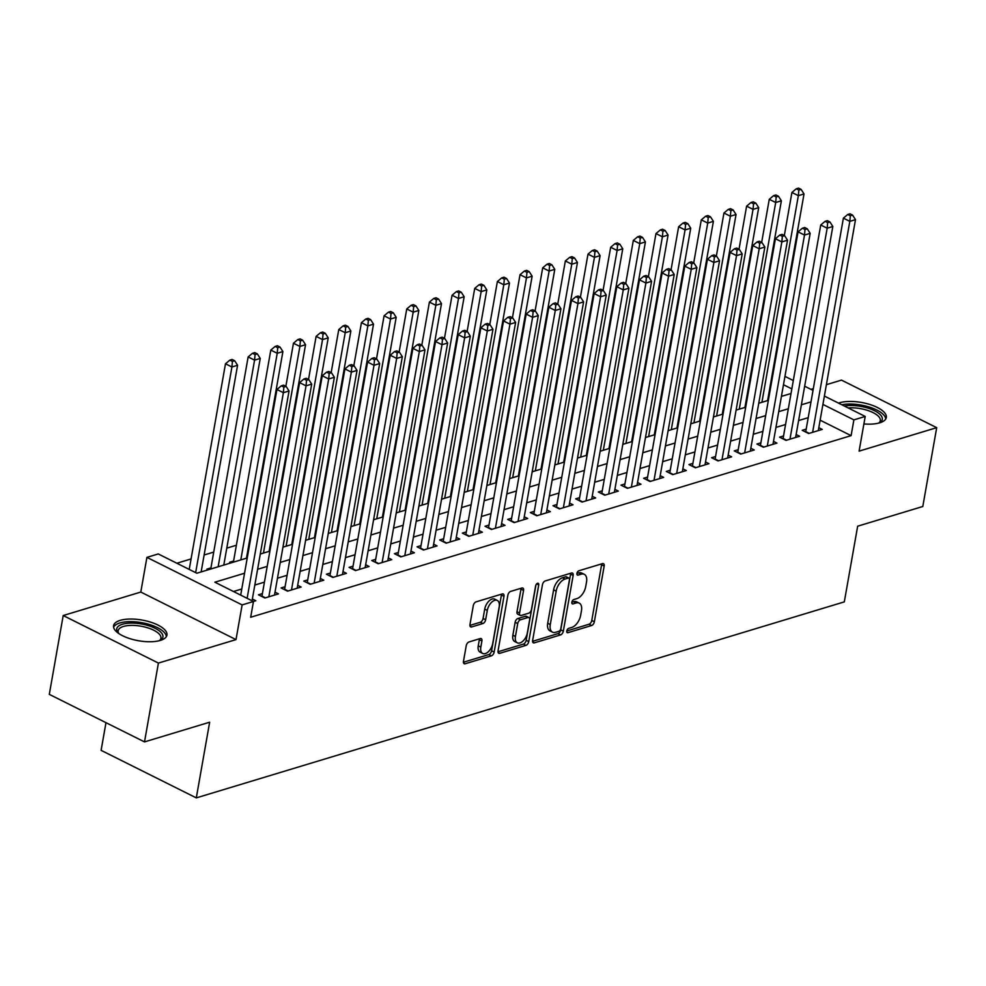 <?xml version="1.0" encoding="UTF-8"?>
<svg xmlns="http://www.w3.org/2000/svg" width="986" height="986" viewBox="0 0 986 986"><rect width="100%" height="100%" fill="white"/><g stroke="black" fill="none" stroke-linecap="round" stroke-linejoin="round"><path stroke-width="1.48" d="M566.777 630.991A2.391 1.343 116.5 0 0 567.27 632.655A2.391 1.343 116.5 0 0 567.948 632.679L591.575 625.531A3.414 1.91 116.5 0 0 594.348 621.772L604.171 566.05A3.414 1.91 116.5 0 0 603.469 563.672A3.414 1.91 116.5 0 0 602.495 563.622L578.868 570.771A2.391 1.343 116.5 0 0 576.933 573.408A2.391 1.343 116.5 0 0 577.414 575.072A2.391 1.343 116.5 0 0 578.104 575.109L581.161 574.185A10.908 6.113 116.5 0 1 584.291 574.333A10.908 6.113 116.5 0 1 586.534 581.937L585.709 586.584A10.908 6.113 116.5 0 1 576.847 598.638L573.79 599.562A2.391 1.343 116.5 0 0 571.855 602.199A2.391 1.343 116.5 0 0 572.348 603.863A2.391 1.343 116.5 0 0 573.026 603.9L576.083 602.976A10.908 6.113 116.5 0 1 579.213 603.112A10.908 6.113 116.5 0 1 581.457 610.728L580.631 615.363A10.908 6.113 116.5 0 1 571.769 627.429L568.712 628.353A2.391 1.343 116.5 0 0 566.777 630.991L589.012 624.249A3.414 1.91 116.5 0 0 591.773 620.477L601.596 564.768A3.414 1.91 116.5 0 0 601.67 563.881M160.336 640.419A27.09 10.501 10 0 0 166.942 635.095A27.09 10.501 10 0 0 150.55 622.117A27.09 10.501 10 0 0 120.193 620.367A27.09 10.501 10 0 0 113.575 625.691A27.09 10.501 10 0 0 129.967 638.669A27.09 10.501 10 0 0 160.336 640.419M863.896 423.931A27.09 10.501 10 0 0 879.709 422.821A27.09 10.501 10 0 0 886.315 417.509A27.09 10.501 10 0 0 869.935 404.519A27.09 10.501 10 0 0 839.567 402.781A27.09 10.501 10 0 0 838.531 403.126M468.991 641.96A3.414 1.91 116.5 0 0 466.23 645.719L463.469 661.36A3.414 1.91 116.5 0 0 464.172 663.726A3.414 1.91 116.5 0 0 465.145 663.775L491.385 655.838A3.414 1.91 116.5 0 0 494.159 652.066L503.982 596.357A3.414 1.91 116.5 0 0 503.279 593.979A3.414 1.91 116.5 0 0 502.305 593.929L476.065 601.867A3.414 1.91 116.5 0 0 473.292 605.638L469.965 624.52A3.414 1.91 116.5 0 0 470.667 626.899A3.414 1.91 116.5 0 0 471.641 626.948L482.869 623.546A3.414 1.91 116.5 0 0 485.642 619.775L487.294 610.42A9.12 5.115 116.5 0 1 497.314 600.462A9.12 5.115 116.5 0 1 499.187 606.821L492.729 643.501A9.12 5.115 116.5 0 1 482.696 653.459A9.12 5.115 116.5 0 1 480.823 647.099L481.907 640.986A3.414 1.91 116.5 0 0 481.205 638.608A3.414 1.91 116.5 0 0 480.231 638.558L468.991 641.96M144.511 741.903L49.3 694.366L63.203 615.535L158.413 663.073L144.511 741.903L209.648 722.208L196.3 797.884L844.312 601.879L857.66 526.204L922.797 506.496L936.7 427.665L859.102 451.132L865.215 416.449L853.888 419.876L851.103 435.639L250.678 617.248L253.464 601.485L242.125 604.911L146.914 557.373L158.253 553.947L196.843 573.223L247.239 557.977M158.413 663.073L236.011 639.606L242.125 604.911M532.637 640.432A3.414 1.91 116.5 0 0 533.34 642.81A3.414 1.91 116.5 0 0 534.313 642.86L560.553 634.922A3.414 1.91 116.5 0 0 563.326 631.151L573.149 575.43A3.414 1.91 116.5 0 0 572.447 573.063A3.414 1.91 116.5 0 0 571.473 573.014L545.233 580.951A3.414 1.91 116.5 0 0 542.46 584.723L532.637 640.432M525.969 645.374L499.729 653.311A3.414 1.91 116.5 0 1 498.756 653.274A3.414 1.91 116.5 0 1 498.053 650.896L507.876 595.174A3.414 1.91 116.5 0 1 510.649 591.415L521.877 588.013A3.414 1.91 116.5 0 1 522.851 588.063A3.414 1.91 116.5 0 1 523.554 590.441L519.573 613.033A3.414 1.91 116.5 0 0 520.275 615.412A3.414 1.91 116.5 0 0 521.249 615.449L528.693 613.206A3.414 1.91 116.5 0 0 531.466 609.434L535.62 585.906A2.391 1.343 116.5 0 1 538.245 583.305A2.391 1.343 116.5 0 1 538.726 584.969L528.742 641.615A3.414 1.91 116.5 0 1 525.969 645.374L523.406 644.092L497.992 651.783M936.7 427.665L841.489 380.115L826.379 384.688M210.942 567.887L206.974 569.095L208.305 569.748M233.596 561.034L229.639 562.242L230.958 562.895M806.191 429.107L802.222 430.303L808.656 433.52L822.25 429.403L818.799 427.69M783.537 435.96L779.569 437.155L786.002 440.372L799.597 436.256L796.146 434.543M760.872 442.813L756.915 444.02L763.349 447.225L776.943 443.121L773.492 441.395M738.218 449.665L734.25 450.873L740.683 454.078L754.278 449.973L750.827 448.248M715.565 456.518L711.596 457.726L718.03 460.93L731.624 456.826L728.173 455.101M692.899 463.371L688.943 464.579L695.376 467.783L708.971 463.679L705.52 461.953M670.246 470.223L666.277 471.431L672.711 474.636L686.305 470.532L682.854 468.806M647.592 477.076L643.624 478.284L650.057 481.488L663.652 477.384L660.201 475.659M624.927 483.941L620.97 485.137L627.392 488.341L640.986 484.237L637.548 482.511M602.273 490.794L598.305 491.989L604.738 495.206L618.333 491.09L614.882 489.364M579.62 497.647L575.651 498.842L582.085 502.059L595.68 497.942L592.229 496.217M556.954 504.499L552.986 505.695L559.419 508.912L573.014 504.795L569.575 503.07M534.301 511.352L530.332 512.547L536.766 515.764L550.361 511.648L546.91 509.922M511.635 518.205L507.679 519.4L514.113 522.617L527.707 518.5L524.256 516.775M488.982 525.057L485.013 526.253L491.447 529.47L505.042 525.353L501.591 523.628M466.329 531.91L462.36 533.106L468.794 536.322L482.388 532.206L478.937 530.48M443.663 538.763L439.707 539.958L446.14 543.175L459.735 539.059L456.284 537.333M421.01 545.615L417.041 546.811L423.475 550.028L437.069 545.911L433.618 544.198M398.356 552.468L394.388 553.664L400.821 556.88L414.416 552.764L410.965 551.051M375.691 559.321L371.734 560.516L378.168 563.733L391.762 559.617L388.311 557.903M353.037 566.174L349.069 567.369L355.502 570.586L369.097 566.469L365.646 564.756M330.384 573.026L326.415 574.234L332.849 577.439L346.443 573.334L342.992 571.609M307.718 579.879L303.762 581.087L310.196 584.291L323.79 580.187L320.339 578.462M285.065 586.732L281.096 587.939L287.53 591.144L301.124 587.04L297.673 585.314M262.412 593.584L258.443 594.792L264.877 597.997L278.471 593.892L275.02 592.167M851.103 435.639L820.13 420.172M808.212 417.67L798.611 420.566M785.546 424.522L775.945 427.419M762.893 431.375L753.292 434.271M740.24 438.228L730.638 441.136M717.574 445.08L707.973 447.989M694.92 451.933L685.319 454.842M672.267 458.786L662.666 461.695M649.601 465.638L640 468.547M626.948 472.491L617.347 475.4M604.295 479.344L594.694 482.253M581.629 486.197L572.028 489.105M558.976 493.049L549.375 495.958M536.322 499.902L526.721 502.811M513.657 506.755L504.056 509.663M491.003 513.607L481.402 516.516M468.338 520.472L458.749 523.369M445.684 527.325L436.083 530.221M423.031 534.178L413.43 537.074M400.365 541.031L390.776 543.927M377.712 547.883L368.111 550.78M355.059 554.736L345.457 557.632M332.393 561.589L322.804 564.485M309.74 568.441L300.138 571.338M287.086 575.294L277.485 578.203M264.421 582.147L254.832 585.055M241.767 588.999L233.472 591.514M252.367 599.02L255.818 600.745L253.414 601.46M748.694 390.283L747.918 390.518M726.029 397.136L725.252 397.37M703.375 403.989L702.599 404.223M680.722 410.842L679.933 411.076M658.056 417.694L657.28 417.928M635.403 424.547L634.627 424.781M612.75 431.4L611.961 431.634M590.084 438.252L589.308 438.487M567.431 445.105L566.654 445.339M544.765 451.958L543.989 452.192M522.112 458.81L521.335 459.045M499.458 465.663L498.682 465.897M476.793 472.516L476.016 472.75M454.139 479.369L453.363 479.603M431.486 486.221L430.709 486.468M408.82 493.074L408.044 493.32M386.167 499.939L385.39 500.173M363.514 506.792L362.737 507.026M340.848 513.644L340.071 513.879M318.195 520.497L317.418 520.731M295.541 527.35L294.765 527.584M272.875 534.202L272.099 534.437M250.222 541.055L249.446 541.289M236.381 545.233L226.792 548.142M213.728 552.086L204.127 554.995M191.074 558.939L176.864 563.24M769.339 394.819L768.661 394.474M105.983 722.664L101.102 750.346L196.3 797.884M236.011 639.606L140.801 592.056L63.203 615.535M140.801 592.056L146.914 557.373M813.327 388.644L810.96 389.359M244.553 573.236L214.862 582.208L253.464 601.485M810.985 401.894L801.384 404.802M788.332 408.759L778.73 411.655M765.678 415.611L756.077 418.508M743.013 422.464L733.411 425.36M720.359 429.317L710.758 432.213M697.706 436.169L688.105 439.066M675.04 443.022L665.439 445.918M652.387 449.875L642.786 452.771M629.721 456.728L620.132 459.624M607.068 463.58L597.467 466.489M584.415 470.433L574.813 473.342M561.749 477.286L552.16 480.194M539.095 484.138L529.494 487.047M516.442 490.991L506.841 493.9M493.776 497.844L484.188 500.752M471.123 504.696L461.522 507.605M448.47 511.549L438.869 514.458M425.804 518.402L416.215 521.311M403.151 525.255L393.55 528.163M380.497 532.107L370.896 535.016M357.832 538.972L348.231 541.869M335.178 545.825L325.577 548.721M312.525 552.678L302.924 555.574M289.859 559.53L280.258 562.427M267.206 566.383L257.605 569.279M853.888 419.876L822.903 404.408M772.913 370.366L773.591 370.699M784.955 376.369L793.311 380.547M804.662 386.216L813.019 390.382M824.382 396.052L865.215 416.449M791.832 388.891L783.476 384.725M772.124 379.043L771.446 378.71M260.292 554.033L269.893 551.125M282.957 547.168L292.559 544.272M305.611 540.316L315.212 537.419M328.264 533.463L337.865 530.567M350.93 526.61L360.531 523.714M373.583 519.758L383.184 516.861M396.236 512.905L405.838 510.008M418.902 506.052L428.503 503.156M441.555 499.199L451.157 496.303M464.209 492.347L473.81 489.438M486.874 485.494L496.476 482.585M509.528 478.641L519.129 475.733M532.193 471.789L541.782 468.88M554.847 464.936L564.448 462.027M577.5 458.083L587.101 455.175M600.166 451.231L609.755 448.322M622.819 444.378L632.42 441.469M645.473 437.525L655.074 434.616M668.138 430.672L677.727 427.764M690.792 423.82L700.393 420.911M713.445 416.955L723.046 414.058M736.111 410.102L745.699 407.206M758.764 403.249L768.365 400.353M781.417 396.397L791.018 393.5M579.213 603.112L576.637 601.83A10.908 6.113 116.5 0 0 573.507 601.682L576.083 602.976M571.855 602.187L573.507 601.682M584.291 574.333L581.715 573.039A10.908 6.113 116.5 0 0 578.585 572.903L581.161 574.185M576.933 573.396L578.585 572.903M532.576 641.319L557.977 633.628A3.414 1.91 116.5 0 0 560.751 629.869L570.574 574.148A3.414 1.91 116.5 0 0 570.635 573.26M558.877 631.323A2.391 1.343 116.5 0 0 560.812 628.686L569.44 579.78A2.391 1.343 116.5 0 0 568.947 578.116A2.391 1.343 116.5 0 0 568.256 578.092L565.04 579.065A10.908 6.113 116.5 0 0 556.178 591.119L550.274 624.545A10.908 6.113 116.5 0 0 552.517 632.162A10.908 6.113 116.5 0 0 555.648 632.297L558.877 631.323M568.947 578.116L566.371 576.835A2.391 1.343 116.5 0 0 565.693 576.798L568.256 578.092M552.517 632.162L549.954 630.867A10.908 6.113 116.5 0 1 547.711 623.263L553.602 589.838A10.908 6.113 116.5 0 1 562.464 577.771L565.693 576.798M520.275 615.412L517.699 614.13A3.414 1.91 116.5 0 1 516.997 611.751L520.978 589.147A3.414 1.91 116.5 0 0 521.039 588.26M535.94 584.92L526.167 640.321L528.742 641.615M515.431 636.475A9.12 5.115 116.5 0 0 517.317 642.835A9.12 5.115 116.5 0 0 527.337 632.876L529.618 619.96A3.414 1.91 116.5 0 0 528.915 617.581A3.414 1.91 116.5 0 0 527.929 617.532L520.485 619.787A3.414 1.91 116.5 0 0 517.712 623.559L515.431 636.475L512.868 635.194A9.12 5.115 116.5 0 0 514.741 641.553L517.317 642.835M528.915 617.581L526.339 616.299A3.414 1.91 116.5 0 0 525.365 616.25L527.929 617.532M512.868 635.194L515.136 622.277A3.414 1.91 116.5 0 1 517.909 618.505L525.365 616.25M523.406 644.092A3.414 1.91 116.5 0 0 526.167 640.321M482.696 653.459L480.133 652.165A9.12 5.115 116.5 0 1 478.247 645.805L479.332 639.692A3.414 1.91 116.5 0 0 479.393 638.805M497.314 600.462L494.738 599.168A9.12 5.115 116.5 0 0 484.718 609.126L487.294 610.42M469.903 625.407L480.305 622.265A3.414 1.91 116.5 0 0 483.066 618.493L484.718 609.126M463.408 662.235L488.822 654.556A3.414 1.91 116.5 0 0 491.583 650.785L501.406 595.076A3.414 1.91 116.5 0 0 501.467 594.188M767.589 400.587L804.021 193.946L798.352 195.659L791.918 192.455L784.326 235.518M798.845 190.088L801.113 189.398L798.537 188.116L796.281 188.794L798.845 190.088L798.352 195.659L761.919 402.3M801.113 189.398L804.021 193.946M791.918 192.455L796.281 188.794M812.624 432.324L849.821 221.357L855.491 219.644L818.294 430.611M805.661 432.028A3.476 1.947 116.5 0 0 805.747 431.634L843.387 218.14L849.821 221.357L850.314 215.786L852.582 215.096L850.006 213.814L847.738 214.492L850.314 215.786M847.738 214.492L843.387 218.14M855.491 219.644L852.582 215.096M844.386 406.047A23.442 9.084 -170 0 1 873.904 410.41A23.442 9.084 -170 0 1 879.487 422.772A23.442 9.084 -170 0 1 879.056 423.006M878.736 423.093A21.704 8.406 10 0 0 880.301 420.665A21.704 8.406 10 0 0 870.231 411.347A21.704 8.406 10 0 0 848.157 407.921M885.761 418.988A26.918 10.427 10 0 0 869.886 407.243A26.918 10.427 10 0 0 841.785 404.741M118.517 633.345A23.442 9.084 -170 0 1 118.197 632.987A23.442 9.084 -170 0 1 122.141 624.335A23.442 9.084 -170 0 1 144.375 624.569A23.442 9.084 -170 0 1 160.102 640.37A23.442 9.084 -170 0 1 159.683 640.604M159.362 640.69A21.704 8.406 10 0 0 160.915 638.262A21.704 8.406 10 0 0 143.759 626.763A21.704 8.406 10 0 0 118.16 630.72A21.704 8.406 10 0 0 118.788 633.53M166.375 636.574A26.918 10.427 10 0 0 145.053 623.337A26.918 10.427 10 0 0 113.6 627.269M744.923 407.44L781.368 200.799L775.699 202.512L769.265 199.308L761.673 242.371M776.192 196.941L778.459 196.251L775.883 194.969L773.616 195.647L776.192 196.941L775.699 202.512L739.266 409.153M778.459 196.251L781.368 200.799M769.265 199.308L773.616 195.647M722.27 414.293L758.702 207.652L753.045 209.365L746.612 206.16L739.019 249.224M753.538 203.794L755.806 203.104L753.23 201.822L750.962 202.512L753.538 203.794L753.045 209.365L716.6 416.006M755.806 203.104L758.702 207.652M746.612 206.16L750.962 202.512M699.616 421.145L736.049 214.504L730.38 216.217L723.946 213.013L716.354 256.077M730.872 210.647L733.14 209.956L730.564 208.675L728.309 209.365L730.872 210.647L730.38 216.217L693.947 422.858M733.14 209.956L736.049 214.504M723.946 213.013L728.309 209.365M676.951 427.998L713.396 221.357L707.726 223.07L701.292 219.866L693.7 262.929M708.219 217.499L710.487 216.809L707.911 215.527L705.643 216.217L708.219 217.499L707.726 223.07L671.293 429.711M710.487 216.809L713.396 221.357M701.292 219.866L705.643 216.217M789.971 439.177L827.168 228.21L832.825 226.497L795.628 437.464M783.007 438.881A3.476 1.947 116.5 0 0 783.094 438.487L820.734 225.005L827.168 228.21L827.661 222.639L829.929 221.949L827.353 220.667L825.085 221.345L827.661 222.639M825.085 221.345L820.734 225.005M832.825 226.497L829.929 221.949M767.305 446.029L804.502 235.062L810.172 233.349L772.975 444.316M760.342 445.734A3.476 1.947 116.5 0 0 760.428 445.339L798.068 231.858L804.502 235.062L804.995 229.491L807.263 228.801L804.687 227.519L802.431 228.197L804.995 229.491M802.431 228.197L798.068 231.858M810.172 233.349L807.263 228.801M744.652 452.882L781.849 241.915L787.518 240.202L750.309 451.169M737.688 452.586A3.476 1.947 116.5 0 0 737.774 452.192L775.415 238.711L781.849 241.915L782.342 236.344L784.61 235.654L782.034 234.372L779.766 235.05L782.342 236.344M779.766 235.05L775.415 238.711M787.518 240.202L784.61 235.654M721.998 459.735L759.195 248.768L764.853 247.055L727.656 458.022M715.035 459.439A3.476 1.947 116.5 0 0 715.121 459.045L752.762 245.563L759.195 248.768L759.688 243.197L761.944 242.507L759.38 241.225L757.112 241.915L759.688 243.197M757.112 241.915L752.762 245.563M764.853 247.055L761.944 242.507M654.297 434.851L690.73 228.21L685.073 229.923L678.639 226.718L671.047 269.782M685.566 224.352L687.821 223.662L685.258 222.38L682.99 223.07L685.566 224.352L685.073 229.923L648.628 436.564M687.821 223.662L690.73 228.21M678.639 226.718L682.99 223.07M699.333 466.588L736.53 255.62L742.199 253.907L705.002 464.874M692.369 466.292A3.476 1.947 116.5 0 0 692.455 465.897L730.096 252.416L736.53 255.62L737.023 250.05L739.29 249.359L736.715 248.078L734.459 248.768L737.023 250.05M734.459 248.768L730.096 252.416M742.199 253.907L739.29 249.359M631.644 441.703L668.077 235.062L662.407 236.776L655.973 233.571L648.381 276.635M662.9 231.205L665.168 230.514L662.592 229.233L660.337 229.923L662.9 231.205L662.407 236.776L625.974 443.417M665.168 230.514L668.077 235.062M655.973 233.571L660.337 229.923M676.679 473.44L713.876 262.473L719.546 260.76L682.337 471.727M669.716 473.144A3.476 1.947 116.5 0 0 669.802 472.75L707.443 259.269L713.876 262.473L714.369 256.902L716.637 256.212L714.061 254.93L711.793 255.62L714.369 256.902M711.793 255.62L707.443 259.269M719.546 260.76L716.637 256.212M608.978 448.556L645.423 241.927L639.754 243.641L633.32 240.424L625.728 283.487M640.247 238.057L642.515 237.367L639.939 236.085L637.671 236.776L640.247 238.057L639.754 243.641L603.321 450.269M642.515 237.367L645.423 241.927M633.32 240.424L637.671 236.776M654.026 480.293L691.223 269.326L696.88 267.613L659.683 478.58M647.062 479.997A3.476 1.947 116.5 0 0 647.136 479.603L684.789 266.121L691.223 269.326L691.716 263.755L693.971 263.065L691.408 261.783L689.14 262.473L691.716 263.755M689.14 262.473L684.789 266.121M696.88 267.613L693.971 263.065M586.325 455.409L622.758 248.78L617.1 250.493L610.667 247.276L603.075 290.34M617.593 244.91L619.849 244.22L617.285 242.938L615.017 243.628L617.593 244.91L617.1 250.493L580.655 457.122M619.849 244.22L622.758 248.78M610.667 247.276L615.017 243.628M631.36 487.146L668.557 276.179L674.227 274.465L637.03 485.432M624.397 486.85A3.476 1.947 116.5 0 0 624.483 486.455L662.124 272.974L668.557 276.179L669.05 270.608L671.318 269.917L668.742 268.636L666.474 269.326L669.05 270.608M666.474 269.326L662.124 272.974M674.227 274.465L671.318 269.917M563.672 462.261L600.104 255.633L594.435 257.346L588.001 254.129L580.409 297.193M594.928 251.763L597.196 251.085L594.62 249.791L592.352 250.481L594.928 251.763L594.435 257.346L558.002 463.975M597.196 251.085L600.104 255.633M588.001 254.129L592.352 250.481M608.707 493.998L645.904 283.044L651.573 281.33L614.364 492.285M601.743 493.703A3.476 1.947 116.5 0 0 601.83 493.308L639.47 279.827L645.904 283.044L646.397 277.46L648.665 276.77L646.089 275.488L643.821 276.179L646.397 277.46M643.821 276.179L639.47 279.827M651.573 281.33L648.665 276.77M541.006 469.114L577.451 262.486L571.781 264.199L565.348 260.982L557.756 304.045M572.274 258.615L574.542 257.938L571.966 256.643L569.698 257.334L572.274 258.615L571.781 264.199L535.349 470.827M574.542 257.938L577.451 262.486M565.348 260.982L569.698 257.334M586.041 500.851L623.251 289.896L628.908 288.183L591.711 499.138M579.09 500.555A3.476 1.947 116.5 0 0 579.164 500.161L616.817 286.679L623.251 289.896L623.744 284.313L625.999 283.623L623.435 282.341L621.168 283.031L623.744 284.313M621.168 283.031L616.817 286.679M628.908 288.183L625.999 283.623M518.353 475.967L554.785 269.338L549.128 271.051L542.694 267.835L535.102 310.898M549.621 265.468L551.877 264.79L549.313 263.496L547.045 264.186L549.621 265.468L549.128 271.051L512.683 477.68M551.877 264.79L554.785 269.338M542.694 267.835L547.045 264.186M563.388 507.704L600.585 296.749L606.254 295.036L569.058 505.991M556.424 507.408A3.476 1.947 116.5 0 0 556.511 507.014L594.151 293.532L600.585 296.749L601.078 291.166L603.346 290.488L600.77 289.194L598.502 289.884L601.078 291.166M598.502 289.884L594.151 293.532M606.254 295.036L603.346 290.488M495.699 482.832L532.132 276.191L526.462 277.904L520.029 274.687L512.437 317.763M526.955 272.321L529.223 271.643L526.647 270.349L524.379 271.039L526.955 272.321L526.462 277.904L490.03 484.545M529.223 271.643L532.132 276.191M520.029 274.687L524.379 271.039M540.735 514.556L577.932 303.602L583.601 301.889L546.392 512.843M533.771 514.261A3.476 1.947 116.5 0 0 533.857 513.866L571.498 300.385L577.932 303.602L578.425 298.019L580.692 297.341L578.116 296.046L575.849 296.737L578.425 298.019M575.849 296.737L571.498 300.385M583.601 301.889L580.692 297.341M473.034 489.685L509.479 283.044L503.809 284.757L497.375 281.54L489.783 324.616M504.302 279.174L506.57 278.496L503.994 277.202L501.726 277.892L504.302 279.174L503.809 284.757L467.376 491.398M506.57 278.496L509.479 283.044M497.375 281.54L501.726 277.892M518.069 521.409L555.278 310.454L560.935 308.741L523.739 519.696M511.105 521.113A3.476 1.947 116.5 0 0 511.192 520.719L548.845 307.238L555.278 310.454L555.771 304.871L558.027 304.193L555.463 302.899L553.195 303.589L555.771 304.871M553.195 303.589L548.845 307.238M560.935 308.741L558.027 304.193M450.38 496.537L486.813 289.896L481.156 291.609L474.722 288.393L467.117 331.469M481.649 286.026L483.904 285.348L481.341 284.067L479.073 284.744L481.649 286.026L481.156 291.609L444.711 498.25M483.904 285.348L486.813 289.896M474.722 288.393L479.073 284.744M495.416 528.262L532.613 317.307L538.282 315.594L501.085 526.549M488.452 527.966A3.476 1.947 116.5 0 0 488.538 527.584L526.179 314.09L532.613 317.307L533.106 311.724L535.373 311.046L532.797 309.752L530.53 310.442L533.106 311.724M530.53 310.442L526.179 314.09M538.282 315.594L535.373 311.046M427.727 503.39L464.159 296.749L458.49 298.462L452.056 295.245L444.464 338.321M458.983 292.879L461.251 292.201L458.675 290.919L456.407 291.597L458.983 292.879L458.49 298.462L422.057 505.103M461.251 292.201L464.159 296.749M452.056 295.245L456.407 291.597M472.762 535.127L509.959 324.16L515.616 322.447L478.42 533.414M465.799 534.819A3.476 1.947 116.5 0 0 465.885 534.437L503.526 320.943L509.959 324.16L510.452 318.577L512.72 317.899L510.144 316.617L507.876 317.295L510.452 318.577M507.876 317.295L503.526 320.943M515.616 322.447L512.72 317.899M405.061 510.243L441.494 303.602L435.837 305.315L429.403 302.098L421.811 345.174M436.33 299.732L438.597 299.054L436.022 297.772L433.754 298.45L436.33 299.732L435.837 305.315L399.404 511.956M438.597 299.054L441.494 303.602M429.403 302.098L433.754 298.45M450.097 541.98L487.306 331.013L492.963 329.299L455.766 540.266M443.133 541.671A3.476 1.947 116.5 0 0 443.219 541.289L480.872 327.796L487.306 331.013L487.787 325.429L490.054 324.751L487.491 323.47L485.223 324.147L487.787 325.429M485.223 324.147L480.872 327.796M492.963 329.299L490.054 324.751M382.408 517.095L418.84 310.454L413.183 312.168L406.75 308.951L399.145 352.027M413.664 306.597L415.932 305.906L413.368 304.625L411.1 305.303L413.664 306.597L413.183 312.168L376.738 518.809M415.932 305.906L418.84 310.454M406.75 308.951L411.1 305.303M427.443 548.832L464.64 337.865L470.31 336.152L433.113 547.119M420.48 548.524A3.476 1.947 116.5 0 0 420.566 548.142L458.207 334.648L464.64 337.865L465.133 332.282L467.401 331.604L464.825 330.322L462.557 331L465.133 332.282M462.557 331L458.207 334.648M470.31 336.152L467.401 331.604M359.754 523.948L396.187 317.307L390.518 319.02L384.084 315.803L376.492 358.879M391.011 313.449L393.278 312.759L390.702 311.477L388.435 312.155L391.011 313.449L390.518 319.02L354.085 525.661M393.278 312.759L396.187 317.307M384.084 315.803L388.435 312.155M404.79 555.685L441.987 344.718L447.644 343.005L410.447 553.972M397.826 555.389A3.476 1.947 116.5 0 0 397.913 554.995L435.553 341.501L441.987 344.718L442.48 339.147L444.748 338.457L442.172 337.175L439.904 337.853L442.48 339.147M439.904 337.853L435.553 341.501M447.644 343.005L444.748 338.457M337.089 530.801L373.521 324.16L367.864 325.873L361.431 322.668L353.838 365.732M368.357 320.302L370.625 319.612L368.049 318.33L365.781 319.008L368.357 320.302L367.864 325.873L331.432 532.514M370.625 319.612L373.521 324.16M361.431 322.668L365.781 319.008M382.124 562.538L419.333 351.571L424.991 349.857L387.794 560.824M375.161 562.242A3.476 1.947 116.5 0 0 375.247 561.847L412.9 348.354L419.333 351.571L419.814 346L422.082 345.31L419.506 344.028L417.251 344.706L419.814 346M417.251 344.706L412.9 348.354M424.991 349.857L422.082 345.31M314.435 537.653L350.868 331.013L345.211 332.726L338.777 329.521L331.173 372.585M345.692 327.155L347.959 326.465L345.383 325.183L343.128 325.861L345.692 327.155L345.211 332.726L308.766 539.367M347.959 326.465L350.868 331.013M338.777 329.521L343.128 325.861M359.471 569.39L396.668 358.423L402.337 356.71L365.14 567.677M352.507 569.095A3.476 1.947 116.5 0 0 352.594 568.7L390.234 355.219L396.668 358.423L397.161 352.852L399.429 352.162L396.853 350.88L394.585 351.558L397.161 352.852M394.585 351.558L390.234 355.219M402.337 356.71L399.429 352.162M291.77 544.506L328.215 337.865L322.545 339.578L316.112 336.374L308.519 379.437M323.038 334.007L325.306 333.317L322.73 332.035L320.462 332.726L323.038 334.007L322.545 339.578L286.113 546.219M325.306 333.317L328.215 337.865M316.112 336.374L320.462 332.726M336.818 576.243L374.014 365.276L379.672 363.563L342.475 574.53M329.854 575.947A3.476 1.947 116.5 0 0 329.94 575.553L367.581 362.072L374.014 365.276L374.507 359.705L376.775 359.015L374.199 357.733L371.932 358.411L374.507 359.705M371.932 358.411L367.581 362.072M379.672 363.563L376.775 359.015M269.116 551.359L305.549 344.718L299.892 346.431L293.458 343.227L285.866 386.29M300.385 340.86L302.653 340.17L300.077 338.888L297.809 339.578L300.385 340.86L299.892 346.431L263.459 553.072M302.653 340.17L305.549 344.718M293.458 343.227L297.809 339.578M314.152 583.096L351.349 372.129L357.018 370.416L319.821 581.383M307.188 582.8A3.476 1.947 116.5 0 0 307.275 582.406L344.927 368.924L351.349 372.129L351.842 366.558L354.11 365.868L351.534 364.586L349.278 365.264L351.842 366.558M349.278 365.264L344.927 368.924M357.018 370.416L354.11 365.868M246.463 558.212L282.896 351.571L277.226 353.284L270.805 350.079L233.399 562.168M277.719 347.713L279.987 347.023L277.411 345.741L275.156 346.431L277.719 347.713L277.226 353.284L240.794 559.925M279.987 347.023L282.896 351.571M270.805 350.079L275.156 346.431M291.499 589.948L328.695 378.981L334.365 377.268L297.168 588.235M284.535 589.653A3.476 1.947 116.5 0 0 284.621 589.258L322.262 375.777L328.695 378.981L329.188 373.411L331.456 372.72L328.88 371.439L326.612 372.129L329.188 373.411M326.612 372.129L322.262 375.777M334.365 377.268L331.456 372.72M223.797 565.064L260.242 358.423L254.573 360.136L248.139 356.932L210.745 569.021M255.066 354.566L257.334 353.875L254.758 352.594L252.49 353.284L255.066 354.566L254.573 360.136L218.14 566.777M257.334 353.875L260.242 358.423M248.139 356.932L252.49 353.284M268.845 596.801L306.042 385.834L311.699 384.121L274.502 595.088M261.882 596.505A3.476 1.947 116.5 0 0 261.968 596.111L299.608 382.63L306.042 385.834L306.535 380.263L308.803 379.573L306.227 378.291L303.959 378.981L306.535 380.263M303.959 378.981L299.608 382.63M311.699 384.121L308.803 379.573M201.144 571.917L237.577 365.276L231.92 366.989L225.486 363.785L189.226 569.415M232.413 361.418L234.68 360.728L232.104 359.446L229.837 360.136L232.413 361.418L231.92 366.989L195.659 572.632M234.68 360.728L237.577 365.276M225.486 363.785L229.837 360.136M247.129 598.317L283.376 392.687L289.046 390.974L252.046 600.782M240.695 595.113L276.943 389.482L283.376 392.687L283.869 387.116L286.137 386.426L283.561 385.144L281.306 385.834L283.869 387.116M281.306 385.834L276.943 389.482M289.046 390.974L286.137 386.426M566.827 632.125L567.948 632.679M576.983 574.555L578.104 575.109M571.905 603.333L573.026 603.9M601.596 564.768L604.171 566.05M591.773 620.477L594.348 621.772M589.012 624.249L591.575 625.531M570.574 574.148L573.149 575.43M560.751 629.869L563.326 631.151M557.977 633.628L560.553 634.922M532.711 642.059L534.313 642.86M562.464 577.771L565.04 579.065M553.602 589.838L556.178 591.119M547.711 623.263L550.274 624.545M498.127 652.522L499.729 653.311M520.978 589.147L523.554 590.441M516.997 611.751L519.573 613.033M536.618 583.909L538.726 584.969M517.909 618.505L520.485 619.787M515.136 622.277L517.712 623.559M479.332 639.692L481.907 640.986M478.247 645.805L480.823 647.099M483.066 618.493L485.642 619.775M480.305 622.265L482.869 623.546M470.039 626.147L471.641 626.948M501.406 595.076L503.982 596.357M491.583 650.785L494.159 652.066M488.822 654.556L491.385 655.838M463.543 662.974L465.145 663.775M809.198 433.359L805.747 431.634M786.545 440.212L783.094 438.487M763.879 447.065L760.428 445.339M741.225 453.917L737.774 452.192M718.572 460.77L715.121 459.045M695.906 467.623L692.455 465.897M673.253 474.476L669.802 472.75M650.6 481.328L647.136 479.603M627.934 488.181L624.483 486.455M605.281 495.034L601.83 493.308M582.627 501.886L579.164 500.161M559.962 508.739L556.511 507.014M537.308 515.592L533.857 513.866M514.655 522.444L511.192 520.719M491.989 529.297L488.538 527.584M469.336 536.162L465.885 534.437M446.683 543.015L443.219 541.289M424.017 549.868L420.566 548.142M401.364 556.72L397.913 554.995M378.71 563.573L375.247 561.847M356.045 570.426L352.594 568.7M333.391 577.278L329.94 575.553M310.738 584.131L307.275 582.406M288.072 590.984L284.621 589.258M265.419 597.836L261.968 596.111"/></g></svg>
